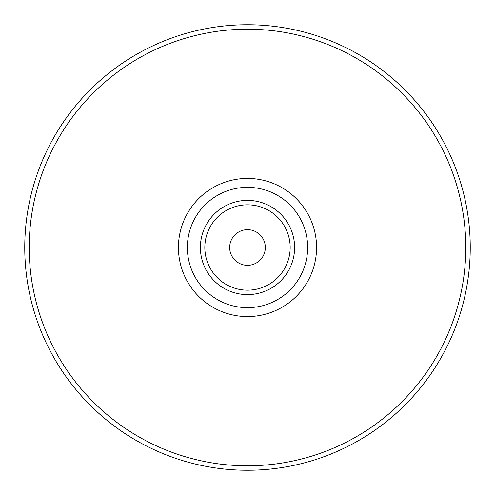 <?xml version="1.0" encoding="UTF-8"?>
<svg xmlns="http://www.w3.org/2000/svg" width="495" height="495" viewBox="0 0 495 495"><rect width="100%" height="100%" fill="white"/><g stroke="black" fill="none" stroke-linecap="round" stroke-linejoin="round"><path stroke-width="0.74" d="M247.5 470.25A222.75 222.75 0 0 0 470.25 247.5A222.75 222.75 0 0 0 247.5 24.75A222.75 222.75 0 0 0 24.75 247.5A222.75 222.75 0 0 0 247.5 470.25A222.75 222.75 0 0 1 24.75 247.5A222.75 222.75 0 0 1 247.5 24.75A222.75 222.75 0 0 1 470.25 247.5A222.75 222.75 0 0 1 247.5 470.25M247.5 307.655A60.155 60.155 0 0 0 307.655 247.5A60.155 60.155 0 0 0 247.5 187.345A60.155 60.155 0 0 0 187.345 247.5A60.155 60.155 0 0 0 247.5 307.655M247.5 265.326A17.826 17.826 0 0 0 265.326 247.5A17.826 17.826 0 0 0 247.5 229.674A17.826 17.826 0 0 0 229.674 247.5A17.826 17.826 0 0 0 247.5 265.326M247.5 465.795A218.295 218.295 0 0 0 465.795 247.5A218.295 218.295 0 0 0 247.5 29.205A218.295 218.295 0 0 0 29.205 247.5A218.295 218.295 0 0 0 247.5 465.795M247.5 178.429A69.071 69.071 0 0 0 178.429 247.5A69.071 69.071 0 0 0 247.5 316.571A69.071 69.071 0 0 0 316.571 247.5A69.071 69.071 0 0 0 247.5 178.429M247.5 294.612A47.112 47.112 0 0 1 200.388 247.5A47.112 47.112 0 0 1 247.5 200.388A47.112 47.112 0 0 1 294.612 247.5A47.112 47.112 0 0 1 247.5 294.612M247.5 290.169A42.669 42.669 0 0 1 204.831 247.5A42.669 42.669 0 0 1 247.5 204.831A42.669 42.669 0 0 1 290.169 247.5A42.669 42.669 0 0 1 247.5 290.169"/></g></svg>
